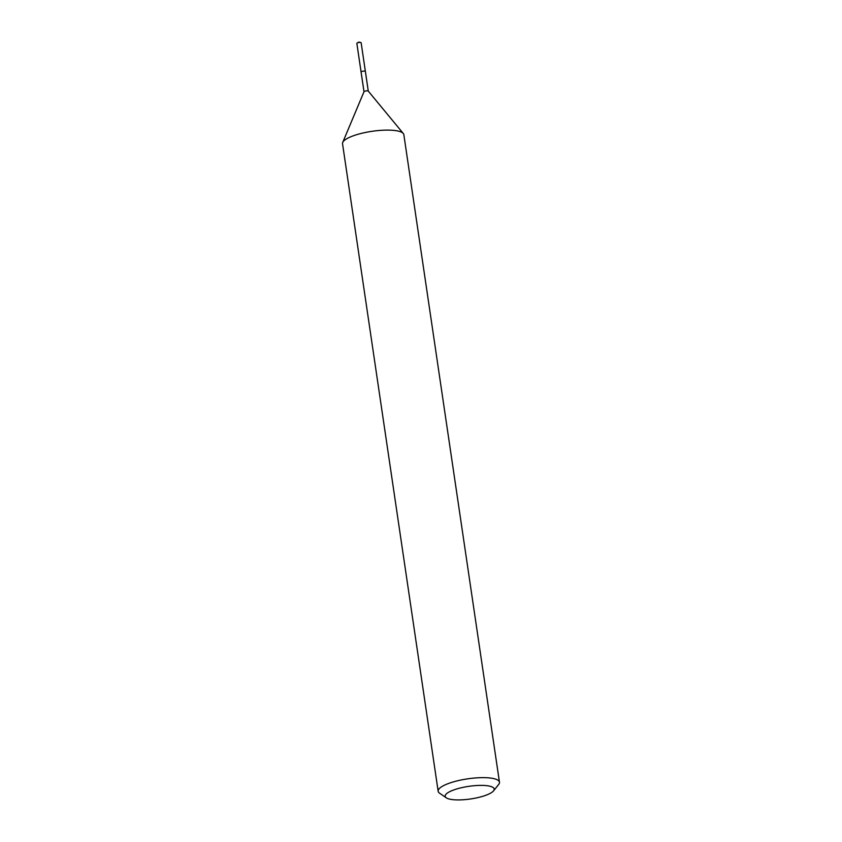 <?xml version="1.0" encoding="UTF-8"?>
<svg xmlns="http://www.w3.org/2000/svg" width="842" height="842" viewBox="0 0 842 842"><rect width="100%" height="100%" fill="white"/><g stroke="black" fill="none" stroke-linecap="round" stroke-linejoin="round"><path stroke-width="1.26" d="M363.997 91.789A2.168 0.558 -8.4 0 1 364.007 91.704A2.168 0.558 -8.4 0 1 365.196 91.094A2.168 0.558 -8.4 0 1 368.249 91.073A2.168 0.558 -8.4 0 1 368.291 91.157M446.292 797.816L439.566 793.185A30.986 7.967 -8.4 0 1 438.156 791.248L342.536 143.729A30.986 7.967 -8.4 0 1 342.715 142.456L364.007 91.704L361.081 72.044A2.168 0.558 -8.4 0 1 362.281 71.349A2.168 0.558 -8.4 0 1 365.375 71.412L368.28 91.115L403.307 133.51A30.986 7.967 -8.4 0 1 403.844 134.667L499.464 782.197A30.986 7.967 -8.4 0 1 498.675 784.46L493.57 790.838A24.797 6.378 -8.4 0 1 480.508 796.942A24.797 6.378 -8.4 0 1 446.292 797.816A24.797 6.378 -8.4 0 1 458.858 788.365A24.797 6.378 -8.4 0 1 484.981 785.512A24.797 6.378 -8.4 0 1 493.57 790.838M342.715 142.456A30.986 7.967 -8.4 0 1 359.66 133.836A30.986 7.967 -8.4 0 1 403.307 133.51M438.156 791.248A30.986 7.967 -8.4 0 1 455.28 781.365A30.986 7.967 -8.4 0 1 499.464 782.197M361.081 72.023L356.85 43.384A2.168 0.558 -8.4 0 1 357.187 43.016A2.168 0.558 -8.4 0 1 358.05 42.689A2.168 0.558 -8.4 0 1 360.713 42.489A2.168 0.558 -8.4 0 1 361.144 42.753L365.365 71.391M360.713 42.489L358.85 42.1L357.187 43.016"/></g></svg>
